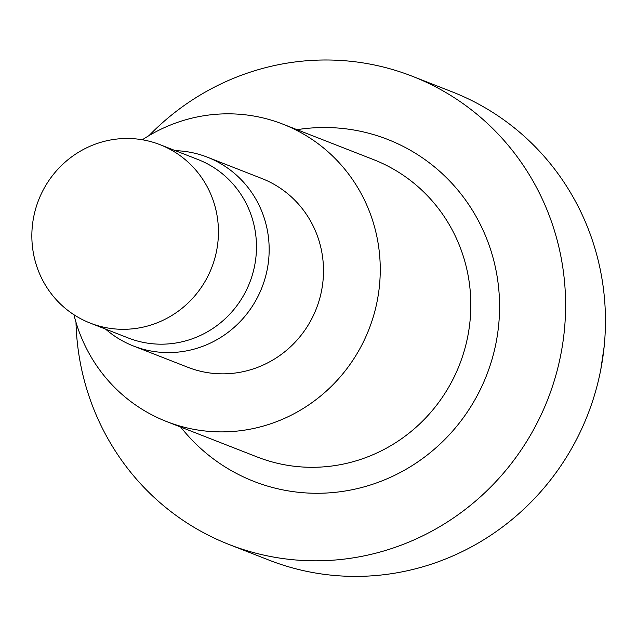 <?xml version="1.0" encoding="UTF-8"?>
<svg xmlns="http://www.w3.org/2000/svg" width="637" height="637" viewBox="0 0 637 637"><rect width="100%" height="100%" fill="white"/><g stroke="black" fill="none" stroke-linecap="round" stroke-linejoin="round"><path stroke-width="0.96" d="M604.131 346.743L600.818 369.364M180.701 427.061A183.607 178.081 -68.6 0 0 458.815 423.677A183.607 178.081 -68.6 0 0 402.942 146.271A183.607 178.081 -68.6 0 0 297.017 129.677M75.986 322.274A251.408 243.836 -68.6 0 0 229.177 544.539A251.408 243.836 -68.6 0 0 543.265 410.148A251.408 243.836 -68.6 0 0 433.295 85.661A251.408 243.836 -68.6 0 0 412.33 76.265A251.408 243.836 -68.6 0 0 148.994 135.617M73.932 314.718A159.664 154.855 -68.6 0 0 166.599 421.551L257.165 456.968A159.664 154.855 -68.6 0 0 456.633 371.626A159.664 154.855 -68.6 0 0 386.794 165.548A159.664 154.855 -68.6 0 0 373.473 159.584L282.916 124.159A159.664 154.855 -68.6 0 0 142.362 139.766M166.599 421.551A159.664 154.855 -68.6 0 0 366.076 336.201A159.664 154.855 -68.6 0 0 296.229 130.131A159.664 154.855 -68.6 0 0 282.916 124.159M105.551 329.09A101.387 98.329 -68.6 0 0 133.491 346.026L187.827 367.278A101.387 98.329 -68.6 0 0 314.495 313.078A101.387 98.329 -68.6 0 0 270.144 182.222A101.387 98.329 -68.6 0 0 261.688 178.44L207.351 157.18A101.387 98.329 -68.6 0 0 175.334 150.658M133.491 346.026A101.387 98.329 -68.6 0 0 260.159 291.826A101.387 98.329 -68.6 0 0 215.808 160.97A101.387 98.329 -68.6 0 0 207.351 157.18M90.247 323.11L128.284 337.984A95.797 92.914 -68.6 0 0 247.968 286.777A95.797 92.914 -68.6 0 0 206.062 163.136A95.797 92.914 -68.6 0 0 198.075 159.553L160.038 144.679A95.797 92.914 -68.6 0 0 38.618 200.05A95.797 92.914 -68.6 0 0 90.247 323.11A95.797 92.914 -68.6 0 0 209.931 271.903A95.797 92.914 -68.6 0 0 168.025 148.262A95.797 92.914 -68.6 0 0 160.038 144.679M229.177 544.539L269.021 560.122A251.408 243.836 -68.6 0 0 583.118 425.731A251.408 243.836 -68.6 0 0 473.14 101.251A251.408 243.836 -68.6 0 0 452.174 91.847L412.33 76.265"/></g></svg>
